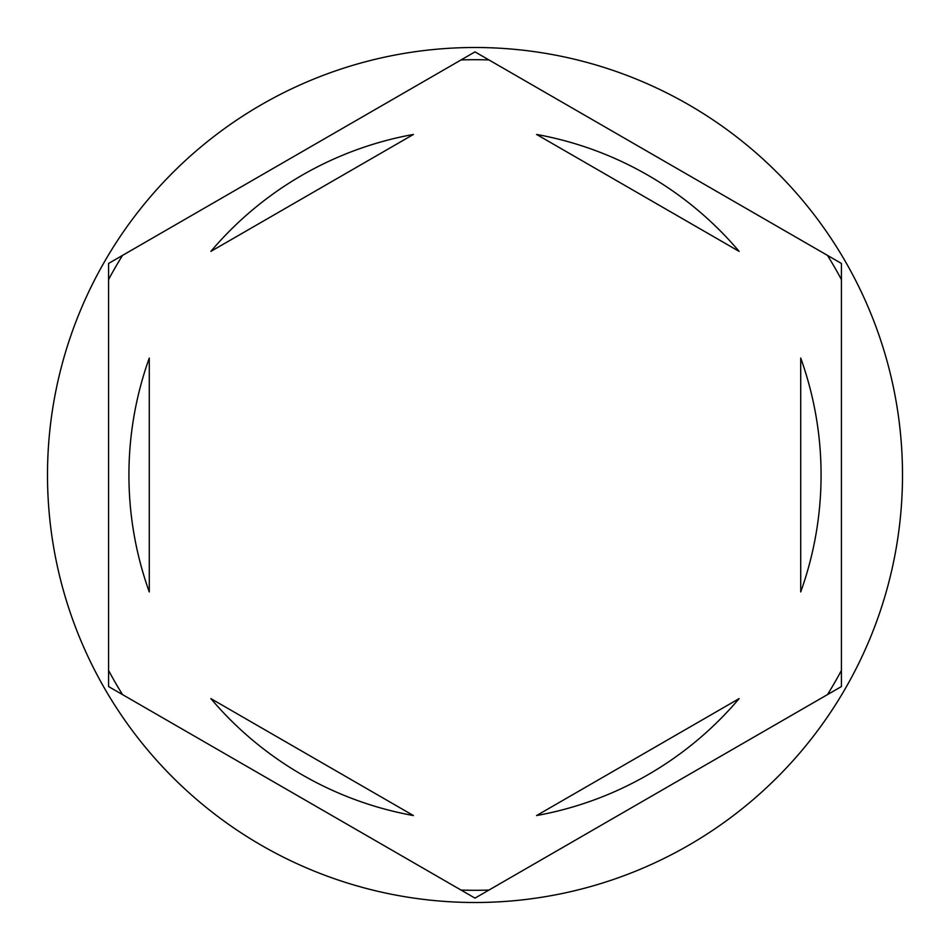 <?xml version="1.0" encoding="UTF-8"?>
<svg xmlns="http://www.w3.org/2000/svg" width="950" height="950" viewBox="0 0 950 950"><rect width="100%" height="100%" fill="white"/><g stroke="black" fill="none" stroke-linecap="round" stroke-linejoin="round"><path stroke-width="1.43" d="M827.462 255.384A415.281 415.281 0 0 1 841.427 279.573M461.035 59.945A415.281 415.281 0 0 1 488.965 59.945M108.573 279.573A415.281 415.281 0 0 1 122.538 255.384M902.5 475A427.5 427.5 0 0 0 475 47.5A427.5 427.5 0 0 0 47.5 475A427.5 427.5 0 0 0 475 902.5A427.5 427.5 0 0 0 902.5 475M128.927 475A346.073 346.073 0 0 0 149.281 591.945L149.281 358.055A346.073 346.073 0 0 0 128.927 475M739.136 251.394A346.073 346.073 0 0 0 536.584 134.449L739.136 251.394M800.719 591.945A346.073 346.073 0 0 0 800.719 358.055L800.719 591.945M536.584 815.551A346.073 346.073 0 0 0 739.136 698.606L536.584 815.551M210.864 698.606A346.073 346.073 0 0 0 413.416 815.551L210.864 698.606M841.427 263.447L475 51.882L108.573 263.447L108.573 686.553L475 898.118L841.427 686.553L841.427 263.447M841.427 670.427A415.281 415.281 0 0 1 827.462 694.616M488.965 890.055A415.281 415.281 0 0 1 461.035 890.055M122.538 694.616A415.281 415.281 0 0 1 108.573 670.427M413.416 134.449A346.073 346.073 0 0 0 210.864 251.394L413.416 134.449"/></g></svg>
